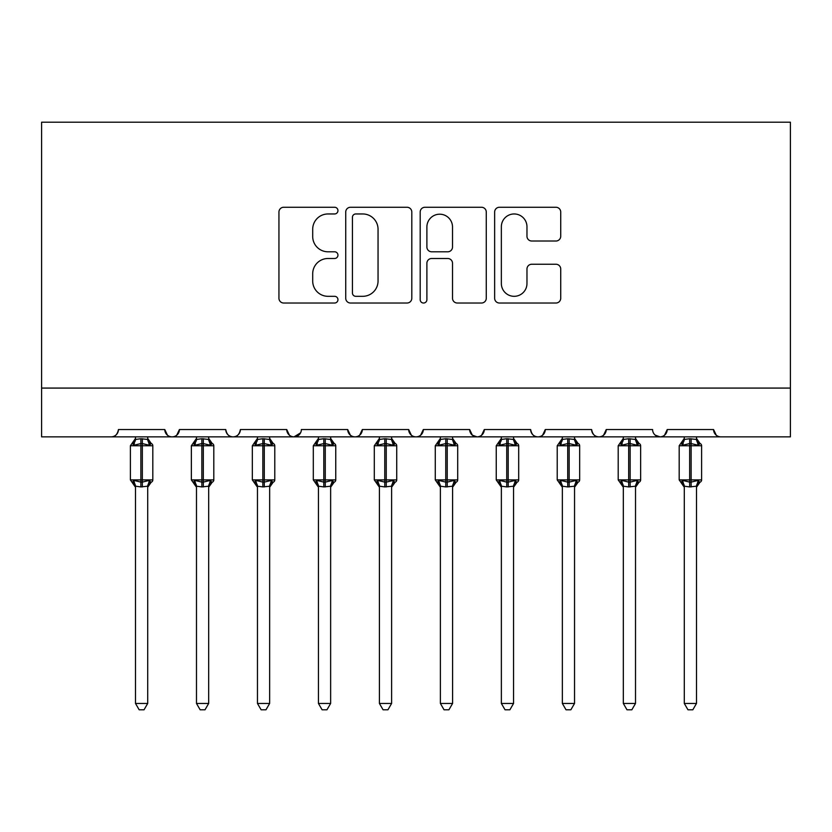 <?xml version="1.0" encoding="UTF-8"?>
<svg xmlns="http://www.w3.org/2000/svg" width="832" height="832" viewBox="0 0 832 832"><rect width="100%" height="100%" fill="white"/><g stroke="black" fill="none" stroke-linecap="round" stroke-linejoin="round"><path stroke-width="1.25" d="M337.948 210.61A3.349 3.349 0 0 0 334.599 207.262L283.722 207.262A4.784 4.784 0 0 0 278.938 212.046L278.938 298.241A4.784 4.784 0 0 0 283.722 303.025L334.599 303.025A3.349 3.349 0 0 0 337.948 299.676A3.349 3.349 0 0 0 334.599 296.317L328.016 296.317A15.319 15.319 0 0 1 312.697 280.998L312.697 273.811A15.319 15.319 0 0 1 328.016 258.492L334.599 258.492A3.349 3.349 0 0 0 337.948 255.143A3.349 3.349 0 0 0 334.599 251.794L328.016 251.794A15.319 15.319 0 0 1 312.697 236.465L312.697 229.289A15.319 15.319 0 0 1 328.016 213.959L334.599 213.959A3.349 3.349 0 0 0 337.948 210.61M555.932 241.02A4.784 4.784 0 0 0 560.726 236.226L560.726 212.046A4.784 4.784 0 0 0 555.932 207.262L499.439 207.262A4.784 4.784 0 0 0 494.645 212.046L494.645 298.241A4.784 4.784 0 0 0 499.439 303.025L555.932 303.025A4.784 4.784 0 0 0 560.726 298.241L560.726 269.027A4.784 4.784 0 0 0 555.932 264.243L531.752 264.243A4.784 4.784 0 0 0 526.968 269.027L526.968 283.514A12.813 12.813 0 0 1 514.155 296.317A12.813 12.813 0 0 1 501.353 283.514L501.353 226.772A12.813 12.813 0 0 1 514.155 213.959A12.813 12.813 0 0 1 526.968 226.772L526.968 236.226A4.784 4.784 0 0 0 531.752 241.02L555.932 241.02M41.6 388.076L790.4 388.076L790.4 122.21L41.6 122.21L41.6 436.852L111.114 436.852C114.993 436.987 117.437 434.554 118.435 429.541L164.778 429.541L167.45 435.188M411.809 212.046A4.784 4.784 0 0 0 407.025 207.262L350.522 207.262A4.784 4.784 0 0 0 345.727 212.046L345.727 298.241A4.784 4.784 0 0 0 350.522 303.025L407.025 303.025A4.784 4.784 0 0 0 411.809 298.241L411.809 212.046M424.975 207.262L481.478 207.262A4.784 4.784 0 0 1 486.273 212.046L486.273 298.241A4.784 4.784 0 0 1 481.478 303.025L457.298 303.025A4.784 4.784 0 0 1 452.514 298.241L452.514 263.286A4.784 4.784 0 0 0 447.72 258.492L431.683 258.492A4.784 4.784 0 0 0 426.889 263.286L426.889 299.676A3.349 3.349 0 0 1 423.54 303.025A3.349 3.349 0 0 1 420.191 299.676L420.191 212.046A4.784 4.784 0 0 1 424.975 207.262M111.114 436.852C114.993 436.987 117.437 434.554 118.435 429.541A7.322 7.322 0 0 1 111.114 436.852L172.089 436.852C168.21 436.987 165.776 434.554 164.778 429.541A7.322 7.322 0 0 0 172.089 436.852A7.322 7.322 0 0 0 179.41 429.541L225.753 429.541A7.322 7.322 0 0 0 233.064 436.852A7.322 7.322 0 0 0 240.386 429.541L286.728 429.541A7.322 7.322 0 0 0 294.05 436.852A7.322 7.322 0 0 0 301.361 429.541L347.703 429.541A7.322 7.322 0 0 0 355.025 436.852A7.322 7.322 0 0 0 362.336 429.541L408.678 429.541A7.322 7.322 0 0 0 416 436.852A7.322 7.322 0 0 0 423.322 429.541L469.664 429.541A7.322 7.322 0 0 0 476.975 436.852A7.322 7.322 0 0 0 484.297 429.541L530.639 429.541A7.322 7.322 0 0 0 537.95 436.852A7.322 7.322 0 0 0 545.272 429.541L591.614 429.541A7.322 7.322 0 0 0 598.936 436.852A7.322 7.322 0 0 0 606.247 429.541L652.59 429.541A7.322 7.322 0 0 0 659.911 436.852A7.322 7.322 0 0 0 667.222 429.541L713.565 429.541L716.248 435.188M176.738 435.188L179.41 429.541C178.412 434.554 175.968 436.987 172.089 436.852L659.911 436.852C663.79 436.987 666.224 434.554 667.222 429.541L664.55 435.188M591.614 429.541C592.613 434.554 595.046 436.987 598.936 436.852C602.815 436.987 605.249 434.554 606.247 429.541L603.574 435.188M530.639 429.541C531.638 434.554 534.071 436.987 537.95 436.852C541.84 436.987 544.274 434.554 545.272 429.541L542.599 435.188M472.264 435.136L476.975 436.852C480.854 436.987 483.298 434.554 484.297 429.541L481.624 435.188M469.664 429.541L472.337 435.188M411.362 435.188L408.678 429.541C409.677 434.554 412.121 436.987 416 436.852C419.879 436.987 422.323 434.554 423.322 429.541L420.638 435.188M350.376 435.188L347.703 429.541C348.702 434.554 351.146 436.987 355.025 436.852C358.904 436.987 361.348 434.554 362.336 429.541L359.663 435.188M300.57 432.848L294.05 436.852C290.16 436.987 287.726 434.554 286.728 429.541L289.401 435.188M713.565 429.541A7.322 7.322 0 0 0 720.886 436.852C717.007 436.987 714.563 434.554 713.565 429.541M790.4 388.076L790.4 436.852L659.911 436.852L655.2 435.136M225.753 429.541C226.751 434.554 229.185 436.987 233.064 436.852C236.954 436.987 239.387 434.554 240.386 429.541M355.784 213.959A3.349 3.349 0 0 0 352.435 217.318L352.435 292.968A3.349 3.349 0 0 0 355.784 296.317L362.731 296.317A15.319 15.319 0 0 0 378.05 280.998L378.05 229.289A15.319 15.319 0 0 0 362.731 213.959L355.784 213.959M452.514 227.011A12.813 12.813 0 0 0 439.702 214.198A12.813 12.813 0 0 0 426.889 227.011L426.889 247A4.784 4.784 0 0 0 431.683 251.794L447.72 251.794A4.784 4.784 0 0 0 452.514 247L452.514 227.011M135.502 486.45A5.366 5.117 180 0 0 132.683 481.946L133.734 480.386L140.868 482.102L140.868 479.908L142.334 479.908L142.334 443.56L149.469 445.276L151.226 443.466A2.444 2.444 0 0 1 152.818 445.754L130.385 445.754L130.385 479.908L140.868 479.908L140.868 443.56L133.734 445.276L132.683 443.706A5.366 5.117 -0 0 0 135.502 439.213L135.502 439.213M147.701 703.446L144.04 709.79L139.162 709.79L135.502 703.446L147.701 703.446L147.701 486.2L140.868 486.918L140.868 482.102L142.334 482.102L142.334 479.908L152.818 479.908A2.444 2.444 0 0 1 151.226 482.196L150.519 481.946L151.226 482.196L147.701 487.23M135.502 703.446L135.502 486.2L133.734 480.386M140.868 486.918L135.502 486.2M135.502 436.852L135.502 439.462L140.868 438.734L147.701 439.462L147.701 436.852M142.334 486.918L142.334 482.102L149.469 480.386L150.519 481.946A5.366 5.117 180 0 0 147.701 486.45M133.734 445.276L134.451 443.196M149.469 445.276L147.701 439.462M147.701 486.2L149.469 480.386M196.487 486.45A5.366 5.117 180 0 0 193.669 481.946L194.709 480.386L201.843 482.102L201.843 479.908L203.31 479.908L203.31 443.56L210.444 445.276L212.202 443.466A2.444 2.444 0 0 1 213.803 445.754L191.36 445.754L191.36 479.908L201.843 479.908L201.843 443.56L194.709 445.276L193.669 443.706A5.366 5.117 -0 0 0 196.487 439.213L196.487 439.213M208.676 703.446L205.015 709.79L200.148 709.79L196.487 703.446L208.676 703.446L208.686 486.2L201.843 486.918L201.843 482.102L203.31 482.102L203.31 479.908L213.803 479.908A2.444 2.444 0 0 1 212.202 482.196L211.494 481.946L212.202 482.196L208.676 487.23M196.487 703.446L196.487 486.418L194.709 480.386M201.843 486.918L196.477 486.2M196.487 436.852L196.477 439.462L201.843 438.734L208.686 439.462L208.676 436.852M203.31 486.918L203.31 482.102L210.444 480.386L211.494 481.946A5.366 5.117 180 0 0 208.676 486.45M194.709 445.276L195.426 443.196M210.444 445.276L208.686 439.462M208.686 486.2L210.444 480.386M257.462 486.45A5.366 5.117 180 0 0 254.644 481.946L255.694 480.386L262.829 482.102L262.829 479.908L264.285 479.908L264.285 443.56L271.419 445.276L273.177 443.466A2.444 2.444 0 0 1 274.778 445.754L252.335 445.754L252.335 479.908L262.829 479.908L262.829 443.56L255.694 445.276L254.644 443.706A5.366 5.117 -0 0 0 257.462 439.213L257.462 439.213M269.651 703.446L265.99 709.79L261.123 709.79L257.462 703.446L269.651 703.446L269.662 486.2L262.829 486.918L262.829 482.102L264.285 482.102L264.285 479.908L274.778 479.908A2.444 2.444 0 0 1 273.177 482.196L272.47 481.946L273.177 482.196L269.651 487.23M257.462 703.446L257.462 486.418L255.694 480.386M262.829 486.918L257.452 486.2M257.462 436.852L257.452 439.462L262.829 438.734L269.662 439.462L269.651 436.852M264.285 486.918L264.285 482.102L271.419 480.386L272.47 481.946A5.366 5.117 180 0 0 269.651 486.45M255.694 445.276L256.402 443.196M271.419 445.276L269.662 439.462M269.662 486.2L271.419 480.386M318.438 486.45A5.366 5.117 180 0 0 315.619 481.946L316.67 480.386L323.804 482.102L323.804 479.908L325.27 479.908L325.27 443.56L332.405 445.276L334.152 443.466A2.444 2.444 0 0 1 335.754 445.754L313.31 445.754L313.31 479.908L323.804 479.908L323.804 443.56L316.67 445.276L315.619 443.706A5.366 5.117 -0 0 0 318.438 439.213L318.438 439.213M330.637 703.446L326.966 709.79L322.098 709.79L318.438 703.446L330.637 703.446L330.637 486.2L323.804 486.918L323.804 482.102L325.27 482.102L325.27 479.908L335.754 479.908A2.444 2.444 0 0 1 334.152 482.196L333.445 481.946L334.152 482.196L330.637 487.23M318.438 703.446L318.438 486.2L316.67 480.386M323.804 486.918L318.438 486.2M318.438 436.852L318.438 439.462L323.804 438.734L330.637 439.462L330.637 436.852M325.27 486.918L325.27 482.102L332.405 480.386L333.445 481.946A5.366 5.117 180 0 0 330.637 486.45M316.67 445.276L317.387 443.196M332.405 445.276L330.637 439.462M330.637 486.2L332.405 480.386M379.413 486.45A5.366 5.117 180 0 0 376.594 481.946L377.645 480.386L384.779 482.102L384.779 479.908L386.246 479.908L386.246 443.56L393.38 445.276L395.127 443.466A2.444 2.444 0 0 1 396.729 445.754L374.296 445.754L374.296 479.908L384.779 479.908L384.779 443.56L377.645 445.276L376.594 443.706A5.366 5.117 -0 0 0 379.413 439.213L379.413 439.213M391.612 703.446L387.951 709.79L383.074 709.79L379.413 703.446L391.612 703.446L391.612 486.2L384.779 486.918L384.779 482.102L386.246 482.102L386.246 479.908L396.729 479.908A2.444 2.444 0 0 1 395.127 482.196L394.43 481.946L395.127 482.196L391.612 487.23M379.413 703.446L379.413 486.2L377.645 480.386M384.779 486.918L379.413 486.2M379.413 436.852L379.413 439.462L384.779 438.734L391.612 439.462L391.612 436.852M386.246 486.918L386.246 482.102L393.38 480.386L394.43 481.946A5.366 5.117 180 0 0 391.612 486.45M377.645 445.276L378.362 443.196M393.38 445.276L391.612 439.462M391.612 486.2L393.38 480.386M440.388 486.45A5.366 5.117 180 0 0 437.57 481.946L438.62 480.386L445.754 482.102L445.754 479.908L447.221 479.908L447.221 443.56L454.355 445.276L456.113 443.466A2.444 2.444 0 0 1 457.704 445.754L435.271 445.754L435.271 479.908L445.754 479.908L445.754 443.56L438.62 445.276L437.57 443.706A5.366 5.117 -0 0 0 440.388 439.213L440.388 439.213M452.587 703.446L448.926 709.79L444.049 709.79L440.388 703.446L452.587 703.446L452.587 486.2L445.754 486.918L445.754 482.102L447.221 482.102L447.221 479.908L457.704 479.908A2.444 2.444 0 0 1 456.113 482.196L455.406 481.946L456.113 482.196L452.587 487.23M440.388 703.446L440.388 486.2L438.62 480.386M445.754 486.918L440.388 486.2M440.388 436.852L440.388 439.462L445.754 438.734L452.587 439.462L452.587 436.852M447.221 486.918L447.221 482.102L454.355 480.386L455.406 481.946A5.366 5.117 180 0 0 452.587 486.45M438.62 445.276L439.338 443.196M454.355 445.276L452.587 439.462M452.587 486.2L454.355 480.386M501.363 486.45A5.366 5.117 180 0 0 498.555 481.946L499.595 480.386L506.73 482.102L506.73 479.908L508.196 479.908L508.196 443.56L515.33 445.276L517.088 443.466A2.444 2.444 0 0 1 518.69 445.754L496.246 445.754L496.246 479.908L506.73 479.908L506.73 443.56L499.595 445.276L498.555 443.706A5.366 5.117 -0 0 0 501.363 439.213L501.363 439.213M513.562 703.446L509.902 709.79L505.034 709.79L501.363 703.446L513.562 703.446L513.562 486.2L506.73 486.918L506.73 482.102L508.196 482.102L508.196 479.908L518.69 479.908A2.444 2.444 0 0 1 517.088 482.196L516.381 481.946L517.088 482.196L513.562 487.23M501.363 703.446L501.363 486.2L499.595 480.386M506.73 486.918L501.363 486.2M501.363 436.852L501.363 439.462L506.73 438.734L513.562 439.462L513.562 436.852M508.196 486.918L508.196 482.102L515.33 480.386L516.381 481.946A5.366 5.117 180 0 0 513.562 486.45M499.595 445.276L500.313 443.196M515.33 445.276L513.562 439.462M513.562 486.2L515.33 480.386M562.349 486.45A5.366 5.117 180 0 0 559.53 481.946L560.581 480.386L567.715 482.102L567.715 479.908L569.171 479.908L569.171 443.56L576.306 445.276L578.063 443.466A2.444 2.444 0 0 1 579.665 445.754L557.222 445.754L557.222 479.908L567.715 479.908L567.715 443.56L560.581 445.276L559.53 443.706A5.366 5.117 -0 0 0 562.349 439.213L562.349 439.213M574.538 703.446L570.877 709.79L566.01 709.79L562.349 703.446L574.538 703.446L574.548 486.2L567.715 486.918L567.715 482.102L569.171 482.102L569.171 479.908L579.665 479.908A2.444 2.444 0 0 1 578.063 482.196L577.356 481.946L578.063 482.196L574.538 487.23M562.349 703.446L562.349 486.418L560.581 480.386M567.715 486.918L562.338 486.2M562.349 436.852L562.338 439.462L567.715 438.734L574.548 439.462L574.538 436.852M569.171 486.918L569.171 482.102L576.306 480.386L577.356 481.946A5.366 5.117 180 0 0 574.538 486.45M560.581 445.276L561.288 443.196M576.306 445.276L574.548 439.462M574.548 486.2L576.306 480.386M623.324 486.45A5.366 5.117 180 0 0 620.506 481.946L621.556 480.386L628.69 482.102L628.69 479.908L630.157 479.908L630.157 443.56L637.291 445.276L639.038 443.466A2.444 2.444 0 0 1 640.64 445.754L618.197 445.754L618.197 479.908L628.69 479.908L628.69 443.56L621.556 445.276L620.506 443.706A5.366 5.117 -0 0 0 623.324 439.213L623.324 439.213M635.513 703.446L631.852 709.79L626.985 709.79L623.324 703.446L635.513 703.446L635.523 486.2L628.69 486.918L628.69 482.102L630.157 482.102L630.157 479.908L640.64 479.908A2.444 2.444 0 0 1 639.038 482.196L638.331 481.946L639.038 482.196L635.513 487.23M623.324 703.446L623.324 486.418L621.556 480.386M628.69 486.918L623.314 486.2M623.324 436.852L623.314 439.462L628.69 438.734L635.523 439.462L635.513 436.852M630.157 486.918L630.157 482.102L637.291 480.386L638.331 481.946A5.366 5.117 180 0 0 635.513 486.45M621.556 445.276L622.274 443.196M637.291 445.276L635.523 439.462M635.523 486.2L637.291 480.386M684.299 486.45A5.366 5.117 180 0 0 681.481 481.946L682.531 480.386L689.666 482.102L689.666 479.908L691.132 479.908L691.132 443.56L698.266 445.276L700.014 443.466A2.444 2.444 0 0 1 701.615 445.754L679.182 445.754L679.182 479.908L689.666 479.908L689.666 443.56L682.531 445.276L681.481 443.706A5.366 5.117 -0 0 0 684.299 439.213L684.299 439.213M696.498 703.446L692.838 709.79L687.96 709.79L684.299 703.446L696.498 703.446L696.498 486.2L689.666 486.918L689.666 482.102L691.132 482.102L691.132 479.908L701.615 479.908A2.444 2.444 0 0 1 700.014 482.196L699.317 481.946L700.014 482.196L696.498 487.23M684.299 703.446L684.299 486.2L682.531 480.386M689.666 486.918L684.299 486.2M684.299 436.852L684.299 439.462L689.666 438.734L696.498 439.462L696.498 436.852M691.132 486.918L691.132 482.102L698.266 480.386L699.317 481.946A5.366 5.117 180 0 0 696.498 486.45M682.531 445.276L683.249 443.196M698.266 445.276L696.498 439.462M696.498 486.2L698.266 480.386M142.334 438.734L142.334 443.56L140.868 443.56L140.868 438.734M150.519 443.706A5.366 5.117 -0 0 1 147.701 439.213M203.31 438.734L203.31 443.56L201.843 443.56L201.843 438.734M211.494 443.706A5.366 5.117 -0 0 1 208.676 439.213M264.285 438.734L264.285 443.56L262.829 443.56L262.829 438.734M272.47 443.706A5.366 5.117 -0 0 1 269.651 439.213M325.27 438.734L325.27 443.56L323.804 443.56L323.804 438.734M333.445 443.706A5.366 5.117 -0 0 1 330.637 439.213M386.246 438.734L386.246 443.56L384.779 443.56L384.779 438.734M394.43 443.706A5.366 5.117 -0 0 1 391.612 439.213M447.221 438.734L447.221 443.56L445.754 443.56L445.754 438.734M455.406 443.706A5.366 5.117 -0 0 1 452.587 439.213M508.196 438.734L508.196 443.56L506.73 443.56L506.73 438.734M516.381 443.706A5.366 5.117 -0 0 1 513.562 439.213M569.171 438.734L569.171 443.56L567.715 443.56L567.715 438.734M577.356 443.706A5.366 5.117 -0 0 1 574.538 439.213M630.157 438.734L630.157 443.56L628.69 443.56L628.69 438.734M638.331 443.706A5.366 5.117 -0 0 1 635.513 439.213M691.132 438.734L691.132 443.56L689.666 443.56L689.666 438.734M699.317 443.706A5.366 5.117 -0 0 1 696.498 439.213M152.818 479.908L152.818 445.754M135.502 487.23L130.385 479.908M135.502 438.422L130.385 445.754M151.226 443.466L147.701 438.422M213.803 479.908L213.803 445.754M196.487 487.23L191.36 479.908M196.487 438.422L191.36 445.754M212.202 443.466L208.676 438.422M274.778 479.908L274.778 445.754M257.462 487.23L252.335 479.908M257.462 438.422L252.335 445.754M273.177 443.466L269.651 438.422M335.754 479.908L335.754 445.754M318.438 487.23L313.31 479.908M318.438 438.422L313.31 445.754M334.152 443.466L330.637 438.422M396.729 479.908L396.729 445.754M379.413 487.23L374.296 479.908M379.413 438.422L374.296 445.754M395.127 443.466L391.612 438.422M457.704 479.908L457.704 445.754M440.388 487.23L435.271 479.908M440.388 438.422L435.271 445.754M456.113 443.466L452.587 438.422M518.69 479.908L518.69 445.754M501.363 487.23L496.246 479.908M501.363 438.422L496.246 445.754M517.088 443.466L513.562 438.422M579.665 479.908L579.665 445.754M562.349 487.23L557.222 479.908M562.349 438.422L557.222 445.754M578.063 443.466L574.538 438.422M640.64 479.908L640.64 445.754M623.324 487.23L618.197 479.908M623.324 438.422L618.197 445.754M639.038 443.466L635.513 438.422M701.615 479.908L701.615 445.754M684.299 487.23L679.182 479.908M684.299 438.422L679.182 445.754M700.014 443.466L696.498 438.422"/></g></svg>
